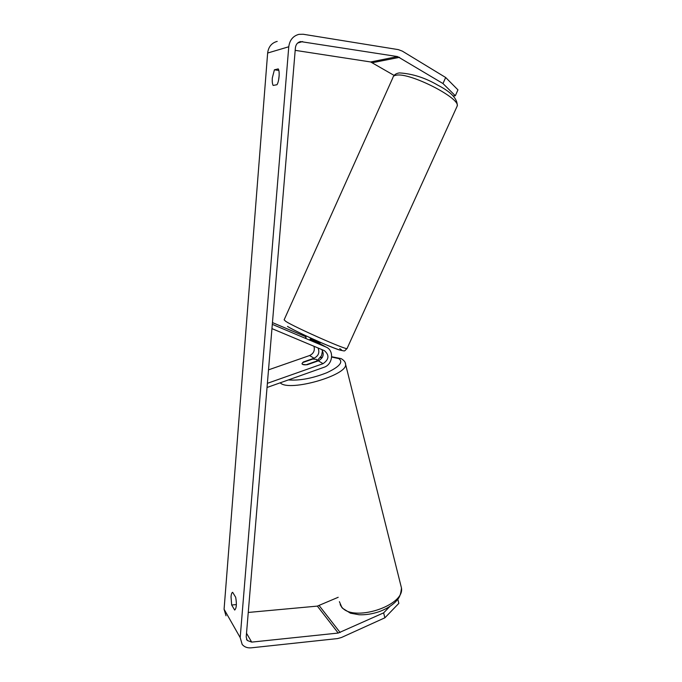 <?xml version="1.0" encoding="UTF-8"?>
<svg xmlns="http://www.w3.org/2000/svg" width="682" height="682" viewBox="0 0 682 682"><rect width="100%" height="100%" fill="white"/><g stroke="black" fill="none" stroke-linecap="round" stroke-linejoin="round"><path stroke-width="1.02" d="M236.381 604.584L231.658 605.002L231.028 596.776C231.292 593.996 231.829 592.513 232.647 592.317L235.674 597.244C236.842 603.945 236.518 608.216 234.693 610.058L231.658 605.002M272.323 77.944C272.084 81.448 272.357 83.946 273.141 85.438L276.969 84.721C279.134 81.576 279.97 71.243 278.239 68.899L274.394 69.811L272.323 77.944M279.168 75.352L278.606 80.007M442.985 83.545L445.67 77.501L457.946 89.862L455.329 95.753L442.985 83.545L397.563 56.58L300.574 41.576C297.582 42.335 295.86 44.415 295.4 47.8L246.202 636.988L247.234 640.458L251.701 642.112L338.204 633.049L383.634 612.862L389.925 606.409M277.207 41.389C271.649 42.889 268.461 46.777 267.642 53.034L224.08 609.248L226.006 615.786M445.67 77.501L402.312 51.116L398.279 49.616L303.217 34.253L298.955 34.339C293.064 35.924 289.671 40.076 288.767 46.768L240.192 637.61L242.187 644.464C244.403 647.039 247.413 648.156 251.223 647.832L337.641 638.565L341.477 637.491L384.878 617.807L383.634 612.862M397.836 599.273L398.834 603.365L384.878 617.807M248.257 612.453L317.36 606.11L338.195 597.287M394.128 75.421L370.667 61.968L295.187 50.349M455.329 95.753L453.206 95.966M278.827 70.451L274.394 69.811M316.516 361.477L317.07 360.122L316.584 359.388L312.731 359.056L302.689 362.568L302.024 363.821M302.458 364.341L306.32 364.802M316.431 361.145L306.295 364.708M306.116 337.718L305.647 337.36M309.909 339.576L322.774 345.254M321.768 349.551C324.444 354.282 323.302 358.041 318.358 360.829L307.403 364.682C303.959 365.075 302.16 364.708 301.998 363.583L303.209 362.031L314.052 358.229C318.494 355.927 319.832 352.509 318.059 347.99M313.95 346.26C315.05 350.497 313.601 353.591 309.594 355.535L268.512 369.857M271.947 328.613L324.376 350.642C329.525 355.152 329.082 359.491 323.046 363.668L267.387 383.327M272.306 324.351L325.953 347.019C334.419 350.207 332.961 364.572 323.959 367.3L267.037 387.487M322.518 350.642L321.537 355.612L317.215 360.676M272.45 322.586L305.945 336.772M309.654 340.13L310.182 338.963L319.653 342.969L319.364 343.609M240.192 637.61L224.08 609.248M288.767 46.768L267.642 53.034M340.13 632.512L319.193 605.625M338.204 633.049L317.36 606.11M251.701 642.112L246.517 633.263M302.603 41.551L297.676 43.026M397.563 56.58L370.667 61.968M399.575 57.322L372.585 62.667M400.726 585.037L401.476 588.012C404.912 605.914 352.585 622.606 341.648 606.903L339.389 601.66M280.149 382.832L280.515 383.122C290.072 391.818 347.249 375.339 345.621 364.486L345.22 362.773M320.352 357.683L322.33 357.436M331.682 357.061L338.775 358.587C343.575 362.014 339.593 366.728 326.814 372.73C312.399 378.399 299.594 380.795 288.384 379.917M314.052 358.229L309.594 355.535M323.046 363.668L318.358 360.829M325.885 346.993L321.145 344.367M456.684 107.193L457.247 105.949C460.188 98.003 409.959 72.42 396.481 75.165C394.222 75.455 393.037 76.265 392.917 77.62L284.13 319.824L285.835 321.427C295.17 327.462 345.774 349.875 347.036 348.57L347.155 348.323M339.747 348.621C344.973 352.006 339.977 350.548 324.76 344.24C310.438 338.187 292.646 329.662 287.616 326.473M247.234 640.458L246.492 639.187M300.574 41.576L299.381 41.934M340.182 604.619L341.972 607.645M320.489 357.487L322.441 357.232M331.699 356.754L341.179 358.63C344.112 360.377 345.586 362.33 345.621 364.486L401.476 588.012C400.487 597.014 398.535 598.438 395.56 601.865C391.238 606 385.731 609.282 379.047 611.72C372.253 613.996 365.595 615.011 359.073 614.755L350.437 613.178L342.415 608.173M317.07 360.122L317.343 361.187M325.953 347.019L321.213 344.393M287.48 326.414C294.948 331.213 329.483 346.857 339.176 349.892C346.2 351.324 343.532 351.597 347.036 348.57L457.247 105.949C457.622 98.933 451.203 92.044 437.989 85.276C425.346 77.85 412.516 73.724 399.499 72.906M319.807 343.796L320.446 342.39M305.647 337.428L306.295 335.996M393.463 76.358C394.52 74.517 396.421 73.375 399.141 72.957"/></g></svg>
